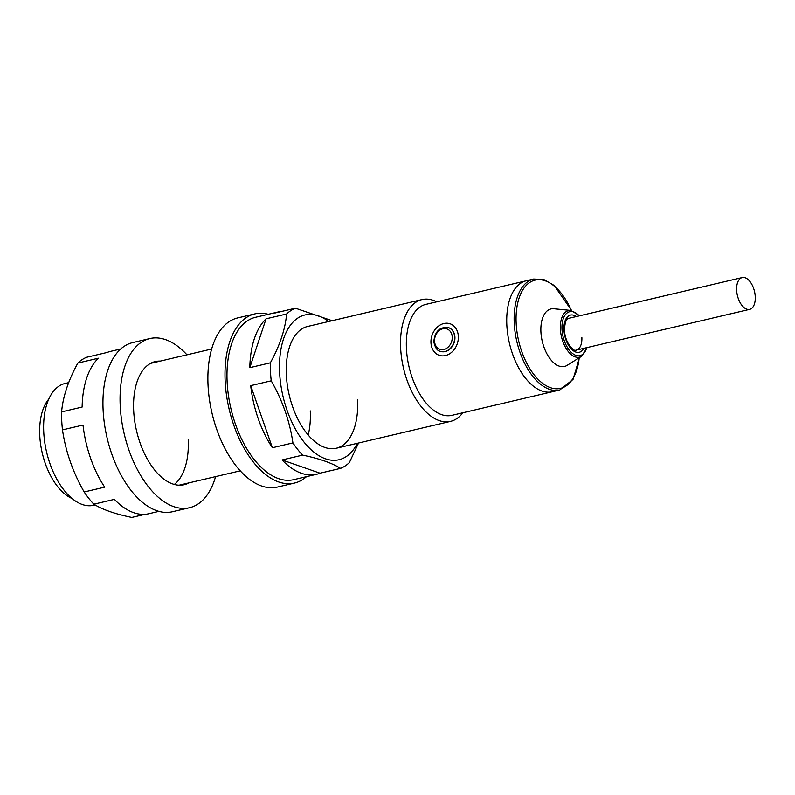 <?xml version="1.0" encoding="UTF-8"?>
<svg xmlns="http://www.w3.org/2000/svg" width="795" height="795" viewBox="0 0 795 795"><rect width="100%" height="100%" fill="white"/><g stroke="black" fill="none" stroke-linecap="round" stroke-linejoin="round"><path stroke-width="1.19" d="M430.96 342.774A16.685 13.306 109.2 0 1 450.149 323.803A16.685 13.306 109.2 0 1 458.337 336.335A16.685 13.306 109.2 0 1 439.158 355.305A16.685 13.306 109.2 0 1 430.96 342.774M440.529 351.37A12.511 9.977 -70.8 0 0 454.919 337.14A12.511 9.977 -70.8 0 0 448.768 327.739L448.499 327.639A12.511 9.977 109.2 0 1 454.641 337.04A12.511 9.977 109.2 0 1 440.251 351.271L440.529 351.37M570.889 310.438L553.877 308.758A29.534 15.89 76.8 0 0 540.908 331.833A29.534 15.89 76.8 0 0 567.173 365.322L581.662 356.24A23.92 12.869 -103.2 0 1 560.386 329.12A23.92 12.869 -103.2 0 1 570.889 310.438L579.664 315.764M533.654 279.035A56.992 30.657 -103.2 0 0 514.236 323.197A56.992 30.657 -103.2 0 0 559.74 389.997L552.326 391.736A56.992 30.657 -103.2 0 1 506.822 324.936A56.992 30.657 -103.2 0 1 526.24 280.784L425.852 304.376A56.992 30.657 -103.2 0 0 406.434 348.538A56.992 30.657 -103.2 0 0 451.938 415.338L552.326 391.736A56.992 30.657 -103.2 0 1 506.822 324.936A56.992 30.657 -103.2 0 1 526.24 280.784L533.654 279.035L543.84 279.542L554.185 285.455L571.655 310.547M72.106 498.525A54.905 29.534 -103.2 0 1 39.75 435.431A54.905 29.534 -103.2 0 1 48.743 399.15M462.809 412.784A62.557 33.648 -103.2 0 1 450.576 421.37A62.557 33.648 -103.2 0 1 400.64 348.051A62.557 33.648 -103.2 0 1 421.946 299.586A62.557 33.648 -103.2 0 1 436.723 301.822M95.092 504.944L93.681 505.282A62.557 33.648 -103.2 0 1 43.735 431.953A62.557 33.648 -103.2 0 1 65.041 383.488L68.658 382.643M755.25 296.694A16.337 8.785 76.8 0 0 742.212 277.554A16.337 8.785 76.8 0 0 736.647 290.205A16.337 8.785 76.8 0 0 749.685 309.354A16.337 8.785 76.8 0 0 755.25 296.694M61.593 411.899C62.934 396.645 68.36 380.368 77.86 363.047L98.401 358.217A83.405 44.868 -103.2 0 0 82.124 407.07L61.593 411.899A83.405 44.868 76.8 0 0 61.732 420.793A83.405 44.868 76.8 0 0 62.477 429.886L83.008 425.067A83.405 44.868 -103.2 0 0 104.701 487.156L84.171 491.986A83.405 44.868 76.8 0 0 93.84 504.199L114.381 499.379A83.405 44.868 -103.2 0 0 148.854 513.729L158.93 511.354M120.76 348.975L110.684 351.34A83.405 44.868 -103.2 0 0 107.196 352.443L86.655 357.273A83.405 44.868 76.8 0 0 77.86 363.047M188.206 439.595A62.557 33.648 -103.2 0 1 174.334 484.443M145.237 514.285L131.811 517.446C115.086 513.977 102.426 509.565 93.84 504.199M84.171 491.986C72.911 472.339 65.677 451.64 62.477 429.886M160.272 361.109A63.252 34.026 76.8 0 0 155.214 361.576A63.252 34.026 76.8 0 0 133.669 410.578A63.252 34.026 76.8 0 0 184.172 484.721A63.252 34.026 76.8 0 0 188.902 482.893M186.954 354.828A86.884 46.736 76.8 0 0 149.808 338.571A86.884 46.736 76.8 0 0 120.214 405.887A86.884 46.736 76.8 0 0 189.578 507.717A86.884 46.736 76.8 0 0 215.584 476.622M149.808 338.571L132.695 342.595A86.884 46.736 76.8 0 0 103.102 409.912A86.884 46.736 76.8 0 0 172.465 511.742L189.578 507.717M268.293 314.293A86.884 46.736 76.8 0 0 254.758 313.906L237.645 317.93A86.884 46.736 76.8 0 0 208.042 385.237A86.884 46.736 76.8 0 0 277.405 487.077L294.518 483.052A86.884 46.736 76.8 0 0 306.463 476.672M254.758 313.906A86.884 46.736 76.8 0 0 225.154 381.212A86.884 46.736 76.8 0 0 294.518 483.052M328.723 321.498A74.372 40.008 76.8 0 0 279.621 372.577A74.372 40.008 76.8 0 0 311.362 449.98A74.372 40.008 76.8 0 0 357.353 443.292M249.809 367.658L266.077 318.805A83.405 44.868 -103.2 0 0 249.809 367.658L270.34 362.828A83.405 44.868 76.8 0 0 270.479 371.712A83.405 44.868 76.8 0 0 271.224 380.815C282.543 400.66 289.778 421.36 292.918 442.914A83.405 44.868 76.8 0 0 302.597 455.128C319.302 458.586 331.952 462.998 340.558 468.374A83.405 44.868 76.8 0 0 349.353 462.601L358.565 443.004M357.601 399.776A62.557 33.648 -103.2 0 1 336.295 448.241A62.557 33.648 -103.2 0 1 286.349 374.922A62.557 33.648 -103.2 0 1 307.665 326.457L421.946 299.586M340.558 468.374L320.027 473.194A83.405 44.868 -103.2 0 1 316.539 474.307L293.723 479.663A83.405 44.868 -103.2 0 1 227.132 381.908A83.405 44.868 -103.2 0 1 255.553 317.284L278.369 311.918A83.405 44.868 -103.2 0 1 281.977 311.352M316.539 474.307A83.405 44.868 -103.2 0 1 282.056 459.957L302.597 455.128M272.387 447.744L250.693 385.645A83.405 44.868 -103.2 0 0 272.387 447.744L292.918 442.914M250.693 385.645L271.224 380.815M266.077 318.805L286.617 313.975A83.405 44.868 76.8 0 1 295.402 308.202L332.131 320.703M278.369 311.918A83.405 44.868 -103.2 0 0 274.871 313.031L295.402 308.202M310.269 410.906A62.557 33.648 -103.2 0 1 308.202 435.004M270.34 362.828C279.8 345.666 285.226 329.378 286.617 313.975M320.027 473.194L282.056 459.957M571.376 310.507A55.6 29.912 76.8 0 0 535.184 280.108A55.6 29.912 76.8 0 0 516.164 323.207A55.6 29.912 76.8 0 0 546.602 385.953A55.6 29.912 76.8 0 0 579.207 357.78M579.267 315.863A22.578 12.144 76.8 0 0 561.986 329.19A22.578 12.144 76.8 0 0 572.827 353.696A22.578 12.144 76.8 0 0 586.75 347.663M583.778 348.359A19.11 10.285 -103.2 0 1 571.983 349.651A19.11 10.285 -103.2 0 1 563.953 329.885A19.11 10.285 -103.2 0 1 576.305 316.559M568.822 318.318C566.279 318.477 564.828 322.472 564.45 330.283C565.245 345.348 575.987 352.741 576.295 350.118A16.337 8.785 76.8 0 0 581.861 337.458M452.226 337.03A10.772 8.596 -70.8 0 0 442.875 328.762A10.772 8.596 -70.8 0 0 434.547 341.194A10.772 8.596 -70.8 0 0 443.888 349.462A10.772 8.596 -70.8 0 0 452.226 337.03M581.662 356.24L587.147 347.564M559.74 389.997L573.036 379.414L579.505 357.591M211.639 349.025L150.484 363.404M450.576 421.37L336.295 448.241M240.269 470.819L179.114 485.189M742.212 277.554L565.911 319.004M749.685 309.354L573.384 350.804M448.499 327.639C439.854 326.596 434.954 331.247 433.802 341.621C435.004 347.564 437.151 350.784 440.251 351.271"/></g></svg>
